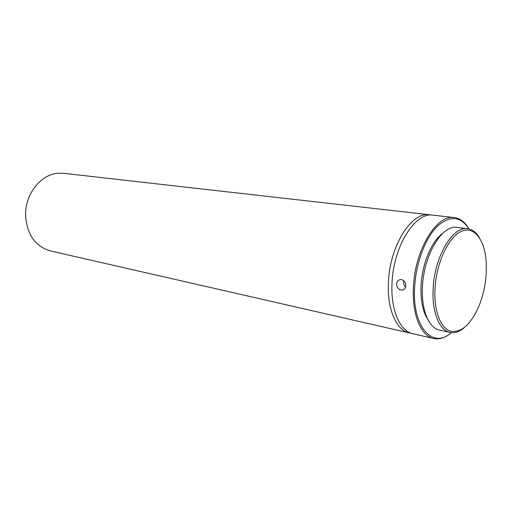 <?xml version="1.0" encoding="UTF-8"?>
<svg xmlns="http://www.w3.org/2000/svg" width="512" height="512" viewBox="0 0 512 512"><rect width="100%" height="100%" fill="white"/><g stroke="black" fill="none" stroke-linecap="round" stroke-linejoin="round"><path stroke-width="0.77" d="M468.813 228.627C464.941 222.029 460.096 218.342 454.285 217.562C436.717 214.08 414.675 250.074 413.402 287.648C411.93 314.669 421.062 336.07 433.683 338.49C439.43 339.68 445.222 337.798 451.059 332.858M433.683 338.49L412.89 333.741C400.058 331.258 390.669 310.182 392.006 283.699C393.075 246.867 415.206 211.686 433.088 215.155L454.285 217.562M401.53 279.616L400.576 279.558C398.016 279.968 396.678 281.632 396.563 284.544C396.934 287.475 398.419 289.306 401.005 290.029L402.01 290.093C404.051 289.843 405.286 288.55 405.715 286.234C405.875 282.771 404.48 280.563 401.53 279.616M469.005 228.941C460.358 215.878 449.613 215.168 436.762 226.81C424.992 238.835 415.757 263.814 414.618 287.661C412.211 327.411 432.947 349.459 451.341 332.627M405.523 287.098C403.706 285.293 403.13 283.174 403.802 280.762M442.586 233.472C431.514 241.306 421.952 264.134 421.03 285.862C420.486 300.454 422.784 311.699 427.91 319.603M411.162 333.242L409.389 332.941C396.518 330.451 387.091 309.434 388.403 283.04C389.44 246.33 411.59 211.283 429.517 214.752L431.29 215.059M409.389 332.941L50.432 250.931C35.501 246.515 27.226 234.912 25.6 216.122C24.557 194.438 41.024 173.747 58.778 173.197L63.654 173.312L429.517 214.752M479.584 237.946C476.403 232.461 472.442 229.382 467.699 228.71C452.941 225.67 434.374 256.634 433.146 288.806C431.789 312.013 439.373 330.464 450.035 332.416C454.739 333.35 459.494 331.757 464.314 327.629M467.699 228.71L457.114 227.418C442.208 224.378 423.597 255.002 422.458 286.861C421.158 309.843 428.858 328.154 439.622 330.125L450.035 332.416M486.208 273.914L486.285 263.245C485.235 240.672 474.65 225.709 461.715 231.2C448.794 236.416 436.269 262.752 434.982 288.819C433.824 310.618 440.506 328.096 450.342 331.149C461.248 333.075 470.803 324.685 479.008 305.978C483.04 295.949 485.44 285.254 486.208 273.914M403.418 289.722L402.01 290.093"/></g></svg>
